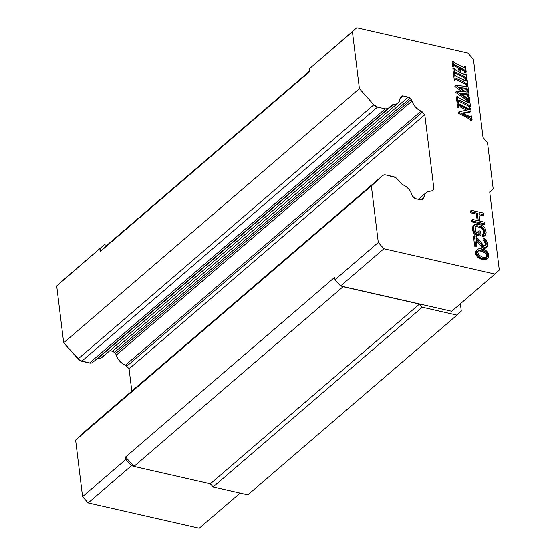 <?xml version="1.0" encoding="UTF-8"?>
<svg xmlns="http://www.w3.org/2000/svg" width="556" height="556" viewBox="0 0 556 556"><rect width="100%" height="100%" fill="white"/><g stroke="black" fill="none" stroke-linecap="round" stroke-linejoin="round"><path stroke-width="0.83" d="M109.866 350.655L112.562 351.267L408.285 97.119L403.037 95.931L400.063 98.481L403.037 95.931L408.285 97.119A2.968 2.085 -130.7 0 1 410.126 98.273L114.404 352.421A2.968 2.085 49.3 0 0 112.562 351.267L408.285 97.119L409.258 97.536L410.126 98.273L114.404 352.421L115.467 353.616L411.19 99.468L410.126 98.273L411.19 99.468A2.968 2.085 -130.7 0 1 412.038 100.963L116.315 355.11A2.968 2.085 49.3 0 0 115.467 353.616L411.19 99.468L411.704 100.184L412.038 100.963L116.315 355.11A12.058 8.465 49.3 0 0 125.357 365.243L421.08 111.096A2.968 2.085 -130.7 0 1 422.456 112.097L126.733 366.244A2.968 2.085 49.3 0 0 125.357 365.243L421.08 111.096A12.058 8.465 -130.7 0 1 412.038 100.963L413.393 104.118L415.478 107.03L418.119 109.428L422.456 112.097L126.733 366.244L129.068 368.857L424.791 114.71L422.456 112.097L424.791 114.71L129.068 368.857L131.8 391.097L129.068 368.857L126.087 365.653L122.396 363.575L119.755 361.178L117.67 358.266L115.982 354.332L114.404 352.421L112.562 351.267L109.866 350.655M415.659 198.7L420.899 199.896L415.659 198.7A2.968 2.085 -130.7 0 1 413.81 197.547L412.816 196.435L415.659 198.7M485.562 253.376L482.233 251.319L478.834 250.805L478.021 251.201L479.793 249.978L477.917 251.375L477.812 252.653L478.869 254.975L482.198 257.032L485.596 257.546L487.049 256.83L487.577 254.87L487.146 253.473L484.804 251.117L483.845 251.944L485.562 253.376L486.521 252.549L485.562 253.376L486.187 254.3L485.562 253.376M486.41 257.143L486.187 254.3L487.146 253.473L486.187 254.3L486.611 255.697L487.577 254.87L486.611 255.697L486.514 256.976L487.473 256.149L486.41 257.143M401.376 96.278A2.968 2.085 -130.7 0 1 401.418 96.244A2.968 2.085 -130.7 0 1 403.037 95.931L402.113 95.91L400.605 96.994L401.376 96.278M422.477 199.618L422.56 199.541A2.968 2.085 -130.7 0 1 422.518 199.576A2.968 2.085 -130.7 0 1 420.899 199.896L421.823 199.917L423.387 198.777L422.477 199.611M393.572 176.69A5.942 4.17 -130.7 0 1 397.262 178.99L401.467 183.709L395.518 177.51L385.836 174.931L393.572 176.69M419.453 304.076L210.335 483.803L213.129 486.938L422.247 307.211L419.453 304.076L343.08 286.694L133.961 466.414L210.335 483.803L419.453 304.076L422.247 307.211L213.129 486.938L247.844 494.84L456.962 315.113L247.844 494.84L213.129 486.938L210.335 483.803L133.961 466.414L343.08 286.694L419.453 304.076M461.292 311.103L456.962 315.113L422.247 307.211L456.962 315.113L461.292 311.103L460.389 303.771L461.292 311.103M92.845 362.303L91.372 363.047L89.523 363.005L79.835 360.42L63.683 342.788L56.705 285.958L104.333 244.737L106.96 245.335L309.393 71.217L108.997 243.445L100.337 251.465L100.004 248.747L100.337 251.465L309.463 71.745L309.129 69.02L309.463 71.745L100.337 251.465L106.96 245.335L104.333 244.737L61.028 281.948L104.333 244.737L56.705 285.958L63.683 342.788L359.405 88.64L352.428 31.81L309.129 69.02L356.75 27.8L467.839 53.091L473.427 59.36L467.839 53.091L356.75 27.8L309.129 69.02L352.428 31.81L359.405 88.64L373.813 104.792L359.405 88.64L63.683 342.788L78.09 358.94L373.813 104.792L377.503 107.099A5.942 4.17 -130.7 0 1 373.813 104.792L78.09 358.94A5.942 4.17 49.3 0 0 81.781 361.247L377.503 107.099L385.245 108.858L377.503 107.099L81.781 361.247L89.523 363.005L385.245 108.858L387.893 108.622L391.82 105.133L388.561 108.156A5.942 4.17 -130.7 0 1 388.484 108.225A5.942 4.17 -130.7 0 1 385.245 108.858L89.523 363.005A5.942 4.17 49.3 0 0 92.762 362.373A5.942 4.17 49.3 0 0 92.845 362.303L388.401 108.295M479.793 249.978L478.834 250.805L480.384 250.902L481.343 250.075L479.793 249.978L481.343 250.075L480.384 250.902L482.233 251.319L483.192 250.492L481.343 250.075L483.192 250.492L482.233 251.319L483.845 251.944L484.804 251.117L483.192 250.492L486.521 252.549L487.577 254.87L487.049 256.83L485.596 257.546L482.198 257.032L478.869 254.975L477.812 252.653L477.917 251.375L479.793 249.978M340.585 285.972L451.667 311.263L340.585 285.972L383.883 248.761L378.295 242.499L334.997 279.71L340.585 285.972L334.997 279.71L378.295 242.499L371.352 185.968L382.514 175.633A5.942 4.17 -130.7 0 1 382.591 175.564A5.942 4.17 -130.7 0 1 385.836 174.931L383.981 174.89L382.514 175.633L86.792 429.781L382.514 175.633L371.352 185.968L75.63 440.116L371.352 185.968L378.295 242.499L383.883 248.761L340.585 285.972M334.698 277.291L334.997 279.71L334.698 277.291L125.573 457.011L125.871 459.43L131.459 465.699L133.794 466.227L125.573 457.011L133.961 466.414L131.459 465.699L88.161 502.909L82.573 496.647L125.871 459.43L131.459 465.699L88.161 502.909L199.25 528.2L240.116 493.082L199.25 528.2L88.161 502.909L82.573 496.647L125.871 459.43L125.573 457.011L334.698 277.291M494.965 274.052L451.667 311.263L494.965 274.052L383.883 248.761L494.965 274.052L499.295 270.042L494.965 274.052M465.685 74.956L465.997 73.851L466.47 74.08L467.047 78.743L464.267 76.374L456.928 72.697L455.225 72.155L454.975 73.441L454.502 73.197L453.849 67.901L454.822 69.451L460.222 72.502L459.576 67.269L454.523 64.906L454.071 66.053L453.592 65.81L453.015 61.09L455.802 63.53L463.134 67.193L464.767 67.756L465.094 66.491L465.567 66.72L466.213 71.995L465.261 70.452L460.354 67.651L461 72.892L460.354 67.651L465.261 70.452L466.213 71.995L465.567 66.72L465.094 66.491L464.767 67.756L463.134 67.193L455.802 63.53L453.015 61.09L453.592 65.81L454.071 66.053L454.523 64.906L459.576 67.269L460.222 72.502L454.822 69.451L453.849 67.901L454.502 73.197L454.975 73.441L455.225 72.155L456.191 72.356L464.267 76.374L467.047 78.743L466.47 74.08L465.997 73.851L465.685 74.956L461 72.892L465.838 74.893M466.359 81.058L466.741 79.89L467.214 80.127L467.818 85.033L465.024 82.573L457.685 78.896L456.087 78.389L455.718 79.48L455.239 79.244L454.662 74.497L453.696 75.324L454.662 74.497L455.135 74.733L454.662 74.497L455.239 79.244L455.718 79.48L456.087 78.389L457.685 78.896L465.024 82.573L467.818 85.033L467.214 80.127L466.741 79.89L466.359 81.058L464.781 80.592L455.767 75.936L455.135 74.733L455.767 75.936L457.449 76.936L466.498 80.981M467.248 95.125L462.008 94.381L465.435 94.652L466.401 93.825L465.435 94.652L466.22 94.722L467.179 93.894L466.22 94.722L466.623 94.784L467.582 93.957L466.623 94.784L467.242 95.125L468.208 94.298L467.582 93.957L460.556 93.366L467.839 98.419L468.861 98.447L468.903 97.515L469.375 97.724L469.827 101.421L468.52 99.941L456.559 91.483L456.511 91.108L464.371 91.823L455.795 85.27L465.636 86.395L467.304 86.243L467.387 85.186L467.867 85.429L468.43 90.044L466.922 88.397L459.791 87.535L465.789 91.942L459.791 87.535L466.922 88.397L468.43 90.044L467.867 85.429L467.387 85.186L467.304 86.243L466.526 86.451L455.795 85.27L464.371 91.823L456.511 91.108L456.559 91.483L468.52 99.941L469.827 101.421L469.375 97.724L468.903 97.515L468.652 98.641L467.839 98.419L460.556 93.366L467.582 93.957L469.118 95.625L468.548 91.01L468.076 90.767L467.707 92.004L465.789 91.942L467.742 91.99L468.076 90.767L467.109 91.594L467.005 92.623L467.109 91.594L468.076 90.767L468.548 91.01L469.118 95.625L468.152 96.452L469.118 95.625L468.638 95.382L467.679 96.209L468.152 96.452L467.679 96.209L468.638 95.382L468.208 94.298L467.242 95.125L467.679 96.209M469.028 102.811L469.41 101.644L469.883 101.88L470.487 106.787L467.693 104.319L460.361 100.65L458.756 100.143L458.387 101.234L457.915 100.99L457.331 96.251L456.365 97.078L457.331 96.251L457.803 96.487L457.331 96.251L457.915 100.99L458.387 101.234L458.756 100.143L460.361 100.65L467.693 104.319L470.487 106.787L469.883 101.88L469.41 101.644L469.028 102.811L467.457 102.346L458.443 97.682L457.803 96.487L458.443 97.682L460.118 98.683L469.174 102.735M469.222 108.802L470.181 107.954L470.661 108.191L471.036 111.276L462.404 113.063L470.862 117.038L471.147 115.78L471.62 116.016L472.1 119.908L471.085 118.581L459.117 112.333L459.054 111.812L468.444 109.72L461.014 106.008L459.256 105.431L459.047 106.627L458.575 106.391L458.102 102.554L457.143 103.381L458.102 102.554L458.582 102.797L458.102 102.554L458.575 106.391L459.047 106.627L459.256 105.431L460.125 105.605L468.444 109.72L459.054 111.812L459.117 112.333L471.085 118.581L471.62 119.665L472.1 119.908L471.62 116.016L471.147 115.78L470.862 117.038L470.452 117.003L462.404 113.063L471.036 111.276L470.661 108.191L470.181 107.954L469.535 109.4L459.207 103.965L458.582 102.797L459.207 103.965L469.535 109.4L470.181 107.954L469.222 108.781L469.118 109.713M471.335 210.328L471.537 211.94L477.34 213.261L478.257 220.753L472.454 219.432L472.649 221.038L485.047 223.859L484.853 222.254L479.842 221.114L478.918 213.615L483.935 214.762L483.734 213.156L471.335 210.328L470.376 211.155L470.571 212.767L471.537 211.94L471.335 210.328L483.734 213.156L483.935 214.762L482.969 215.589L483.935 214.762L478.918 213.615L479.842 221.114L484.853 222.254L485.047 223.859L484.088 224.687L485.047 223.859L472.649 221.038L471.69 221.865L484.088 224.687L471.69 221.865L472.649 221.038L472.454 219.432L471.495 220.259L471.69 221.865L471.495 220.259L472.454 219.432L478.257 220.753L477.34 213.261L476.374 214.088L477.166 220.503L476.374 214.088L477.34 213.261L471.537 211.94L470.571 212.767L476.374 214.088L470.571 212.767L470.376 211.155L471.335 210.328M476.012 233.77L481.058 235.174L480.565 231.164L478.98 230.803L479.272 233.214L477.166 232.728L475.714 231.359L475.158 226.813L475.582 226.125L477.333 225.743L481.287 226.646L483.233 227.87L484.255 229.92L484.554 232.332L483.991 234.027L483.233 234.111L483.428 235.716L484.714 235.751L485.638 234.917L486.132 232.693L485.84 230.281L484.749 227.696L483.567 226.382L481.093 225.041L477.138 224.137L474.859 224.402L473.538 226.181L473.74 229.871L474.824 232.457L476.012 233.77L475.046 234.597L476.138 235.105L477.097 234.278L474.824 232.457L473.858 233.284L475.046 234.597L476.012 233.77M483.296 245.05L475.776 236.057L474.463 235.758L475.644 245.391L476.965 245.689L476.04 238.197L483.525 246.927L486.159 247.524L487.084 246.697L487.549 244.202L486.264 240.004L483.991 238.183L484.151 239.525L485.638 241.165L486.097 244.911L484.943 245.947L483.296 245.05L484.943 245.947L486.097 244.911L485.027 245.905L486.097 244.911L486.194 243.632L485.235 244.459L485.131 245.738L485.235 244.459L486.194 243.632L486.062 242.562L485.103 243.389L485.235 244.459L485.103 243.389L486.062 242.562L485.638 241.165L484.672 241.992L485.103 243.389L484.672 241.992L485.638 241.165L485.013 240.241L484.047 241.068L484.672 241.992L484.047 241.068L485.013 240.241L484.151 239.525L483.192 240.352L484.047 241.068L483.192 240.352L484.151 239.525L483.991 238.183L483.025 239.01L483.192 240.352L483.025 239.01L483.991 238.183L486.264 240.004L487.417 243.132L487.48 245.745L485.2 248.351L486.159 247.524L485.138 247.552L484.179 248.379L485.2 248.351L484.179 248.379L485.138 247.552L484.61 247.434L483.65 248.261L484.179 248.379L483.65 248.261L484.61 247.434L483.525 246.927L482.559 247.754L483.65 248.261L482.559 247.754L483.525 246.927L482.664 246.211L481.704 247.038L482.559 247.754L481.704 247.038L482.664 246.211L476.04 238.197L476.965 245.689L475.999 246.516L476.965 245.689L475.644 245.391L474.678 246.218L475.999 246.516L474.678 246.218L475.644 245.391L474.463 235.758L473.497 236.585L474.678 246.218L473.497 236.585L474.463 235.758L475.776 236.057L483.296 245.05M484.644 249.783L480.919 248.671L477.882 249.025L476.562 250.805L476.958 254.016L478.806 256.518L482.101 258.311L485.763 258.881L488.203 257.88L488.828 256.719L488.432 253.508L486.59 251.006L484.644 249.783L486.59 251.006L488.432 253.508L488.828 256.719L488.203 257.88L486.549 259.325L487.508 258.498L485.555 259.624L486.549 259.325L485.555 259.624L486.521 258.797L484.797 259.708L485.555 259.624L484.797 259.708L485.763 258.881L484.478 258.853L483.512 259.673L484.797 259.708L483.512 259.673L484.478 258.853L482.101 258.311L481.142 259.138L483.512 259.673L481.142 259.138L482.101 258.311L480.745 257.741L479.786 258.568L481.142 259.138L479.786 258.568L480.745 257.741L479.925 257.296L478.959 258.123L479.786 258.568L478.959 258.123L479.925 257.296L478.806 256.518L477.84 257.345L478.959 258.123L477.84 257.345L478.806 256.518L477.917 255.538L476.951 256.365L477.84 257.345L476.951 256.365L477.917 255.538L476.958 254.016L475.999 254.843L476.951 256.365L475.999 254.843L476.958 254.016L476.499 252.348L475.533 253.175L475.999 254.843L475.533 253.175L476.499 252.348L476.562 250.805L475.602 251.632L475.533 253.175L475.602 251.632L477.194 249.644L476.228 250.471L475.602 251.632L477.882 249.025L476.228 250.471L477.882 249.025L479.633 248.643L484.644 249.783M493.172 188.727L489.704 191.938L499.295 270.042L489.704 191.938L493.172 188.727L487.487 142.482L493.172 188.727M397.811 103.194A12.058 8.465 -130.7 0 0 400.091 98.19L400.605 96.994A2.968 2.085 -130.7 0 0 400.091 98.19L399.465 100.928L397.978 103.048L395.768 104.347L391.82 105.133A2.968 2.085 -130.7 0 1 391.862 105.098A2.968 2.085 -130.7 0 1 393.036 104.723L97.314 358.87A12.058 8.465 49.3 0 0 102.089 357.341L397.811 103.194A12.058 8.465 -130.7 0 1 393.036 104.723L97.314 358.87L100.052 358.495L102.255 357.195L103.743 355.075M432.026 190.771L433.916 189.026L431.616 191L433.916 189.026L424.791 114.71L433.916 189.026L432.109 190.694A2.968 2.085 -130.7 0 1 432.068 190.736A2.968 2.085 -130.7 0 1 430.907 191.111L428.196 191.493L426.007 192.786L424.534 194.885L423.901 197.595A2.968 2.085 -130.7 0 1 423.387 198.777L423.901 197.595A12.058 8.465 -130.7 0 1 426.174 192.64A12.058 8.465 -130.7 0 1 430.907 191.111L432.026 190.771M421.17 199.945L423.901 197.595L421.17 199.945M412.816 196.435A2.968 2.085 -130.7 0 1 411.968 194.927L410.613 191.737L408.507 188.804L405.845 186.392L402.857 184.717A2.968 2.085 -130.7 0 1 401.467 183.709L402.857 184.717A12.058 8.465 -130.7 0 1 411.968 194.927L412.816 196.435M86.958 429.642A5.942 4.17 49.3 0 0 86.868 429.712A5.942 4.17 49.3 0 0 86.792 429.781L75.63 440.116L82.573 496.647L75.63 440.116L86.792 429.781M465.045 75.338L465.031 74.678L465.997 73.851L465.052 74.838M467.047 78.743L466.081 79.571L467.047 78.743M466.567 78.507L465.608 79.334L466.081 79.571L465.608 79.334L466.567 78.507M466.143 77.562L465.184 78.389L465.608 79.334L465.184 78.389L466.143 77.562M463.301 77.201L454.954 73.079L455.962 73.524L456.928 72.697L455.962 73.524L463.301 77.201L464.267 76.374L463.301 77.201L465.177 78.389M454.975 73.441L454.016 74.268L454.975 73.441M454.502 73.197L453.536 74.024L454.016 74.268L453.536 74.024L454.502 73.197M453.849 67.901L452.89 68.729L453.536 74.024L452.89 68.729L453.849 67.901M459.576 67.269L458.617 68.096L459.089 71.932L458.617 68.096L459.576 67.269M456.038 65.497L455.079 66.324L458.617 68.096L455.079 66.324L456.038 65.497M453.557 65.733L455.079 66.324L453.557 65.733M454.071 66.053L453.105 66.88L454.071 66.053M453.592 65.81L452.633 66.637L453.105 66.88L452.633 66.637L453.592 65.81M453.015 61.09L452.049 61.918L452.633 66.637L452.049 61.918L453.015 61.09M464.128 67.318L465.094 66.491L464.163 67.63M466.213 71.995L465.254 72.822L466.213 71.995M465.74 71.759L464.774 72.586L465.254 72.822L464.774 72.586L465.74 71.759M465.261 70.452L464.302 71.279L464.774 72.586L464.302 71.279L465.261 70.452M463.377 69.166L462.418 69.993L464.302 71.279L462.418 69.993L463.377 69.166M460.528 69.048L462.418 69.993L460.528 69.048M466.741 79.89L465.775 81.002L466.741 79.89M467.339 84.797L466.38 85.624L467.339 84.797M455.121 79.216L456.726 79.723L457.685 78.896L456.726 79.723L464.065 83.4L465.024 82.573L464.065 83.4L465.886 84.554L466.845 83.727L465.886 84.554L466.38 85.624M455.718 79.48L454.752 80.307L455.718 79.48M455.239 79.244L454.28 80.064L454.752 80.307L454.28 80.064L455.239 79.244M453.696 75.324L454.28 80.064L453.696 75.324M468.861 98.447L468.34 98.634M467.895 99.274L467.374 99.461M468.903 97.515L467.957 98.488L468.903 97.515M469.354 101.178L468.388 102.005L468.764 102.2L468.388 102.005L469.354 101.178M468.52 99.941L467.561 100.768L468.388 102.005L467.561 100.768L468.52 99.941M466.859 98.711L465.9 99.538L467.561 100.768L465.9 99.538L466.859 98.711M456.559 91.483L455.593 92.31L465.9 99.538L455.593 92.31L456.559 91.483M456.511 91.108L455.593 92.31L456.511 91.108M455.837 85.645L454.877 86.472L461.966 91.608L454.877 86.472L455.837 85.645M455.795 85.27L454.877 86.472L455.795 85.27M466.456 86.576L467.387 85.186L466.428 86.013L466.345 87.07M468.43 90.044L467.471 90.871L468.43 90.044M467.957 89.808L466.991 90.635L467.471 90.871L466.991 90.635L467.957 89.808M467.638 88.911L466.672 89.731L466.991 90.635L466.672 89.731L467.638 88.911M466.922 88.397L465.963 89.224L466.672 89.731L465.963 89.224L466.922 88.397M466.491 88.307L465.532 89.134L465.963 89.224L465.532 89.134L466.491 88.307M465.858 88.237L464.899 89.064L465.532 89.134L464.899 89.064L465.858 88.237M461.306 88.647L464.899 89.064L461.306 88.647M469.41 101.644L468.451 102.756L469.41 101.644M470.487 106.787L469.521 107.614L470.487 106.787M470.008 106.55L469.049 107.371L469.521 107.614L469.049 107.371L470.008 106.55M457.79 100.97L459.395 101.477L460.361 100.65L459.395 101.477L466.734 105.147L467.693 104.319L466.734 105.147L468.555 106.307L469.514 105.48L468.555 106.307L469.049 107.371M458.387 101.234L457.428 102.061L458.387 101.234M457.915 100.99L456.949 101.817L457.428 102.061L456.949 101.817L457.915 100.99M456.365 97.078L456.949 101.817L456.365 97.078M469.535 109.4L470.077 108.886M471.036 111.276L470.077 112.103L471.036 111.276M463.287 113.507L470.077 112.103L463.287 113.507M471.147 115.78L470.202 116.927L471.147 115.78M472.1 119.908L471.134 120.735L472.1 119.908M471.62 119.665L470.661 120.492L471.134 120.735L470.661 120.492L471.62 119.665M471.085 118.581L470.119 119.408L470.661 120.492L470.119 119.408L471.085 118.581M465.351 116.753L458.151 113.16L459.054 111.812L458.151 113.16L459.117 112.333L458.151 113.16L465.351 116.753L466.317 115.926L465.351 116.753L470.091 119.373M461.014 106.008L460.055 106.835L466.637 110.123L460.055 106.835L461.014 106.008M459.047 106.627L458.088 107.454L459.047 106.627M458.575 106.391L457.616 107.218L458.088 107.454L457.616 107.218L458.575 106.391M457.143 103.381L457.616 107.218L457.143 103.381M479.05 214.692L482.969 215.589L479.05 214.692M474.164 231.268L473.205 232.095L473.858 233.284L474.824 232.457L473.74 229.871L472.774 230.698L473.205 232.095L474.164 231.268M473.441 227.46L472.482 228.287L472.774 230.698L473.74 229.871L473.538 226.181L472.579 227.008L472.482 228.287L473.441 227.46M473.934 225.229L472.579 227.008L473.934 225.229M473.9 225.229L474.859 224.402L477.138 224.137L481.093 225.041L483.567 226.382L484.749 227.696L485.84 230.281L486.132 232.693L485.638 234.917L483.755 236.578L484.714 235.751L483.428 235.716L482.469 236.543L483.755 236.578L482.469 236.543L483.428 235.716L483.233 234.111L482.267 234.938L482.469 236.543L482.267 234.938L484.422 233.339L483.567 234.076L484.422 233.339L484.554 232.332L483.588 233.159L483.47 234.083L483.588 233.159L484.554 232.332L484.255 229.92L483.296 230.747L483.588 233.159L483.296 230.747L484.255 229.92L483.859 228.794L482.9 229.621L483.296 230.747L482.9 229.621L483.859 228.794L483.233 227.87L482.274 228.697L482.9 229.621L482.274 228.697L483.233 227.87L482.379 227.154L481.413 227.981L482.274 228.697L481.413 227.981L482.379 227.154L481.287 226.646L480.328 227.474L481.413 227.981L480.328 227.474L481.287 226.646L477.333 225.743L476.374 226.57L480.328 227.474L476.374 226.57L477.333 225.743L476.311 225.771L475.345 226.598L476.374 226.57L475.345 226.598L476.311 225.771L475.582 226.125L475.026 227.821L475.714 231.359L477.166 232.728L479.272 233.214L478.98 230.803L478.014 231.63L478.181 232.964L478.014 231.63L478.98 230.803L480.565 231.164L481.058 235.174L480.092 236.001L481.058 235.174L477.097 234.278L476.138 235.105L480.092 236.001L475.046 234.597L473.858 233.284L472.774 230.698L472.579 227.008L473.9 225.229M476.325 240.533L481.704 247.038L476.325 240.533M487.487 142.482L483.018 137.464L473.427 59.36L483.018 137.464L487.487 142.482M466.734 105.147L459.395 101.477M464.065 83.4L456.726 79.723M96.64 358.961L97.314 358.87M388.484 108.225L92.762 362.373M382.591 175.564L86.868 429.712M426.153 192.661L418.397 199.326"/></g></svg>
